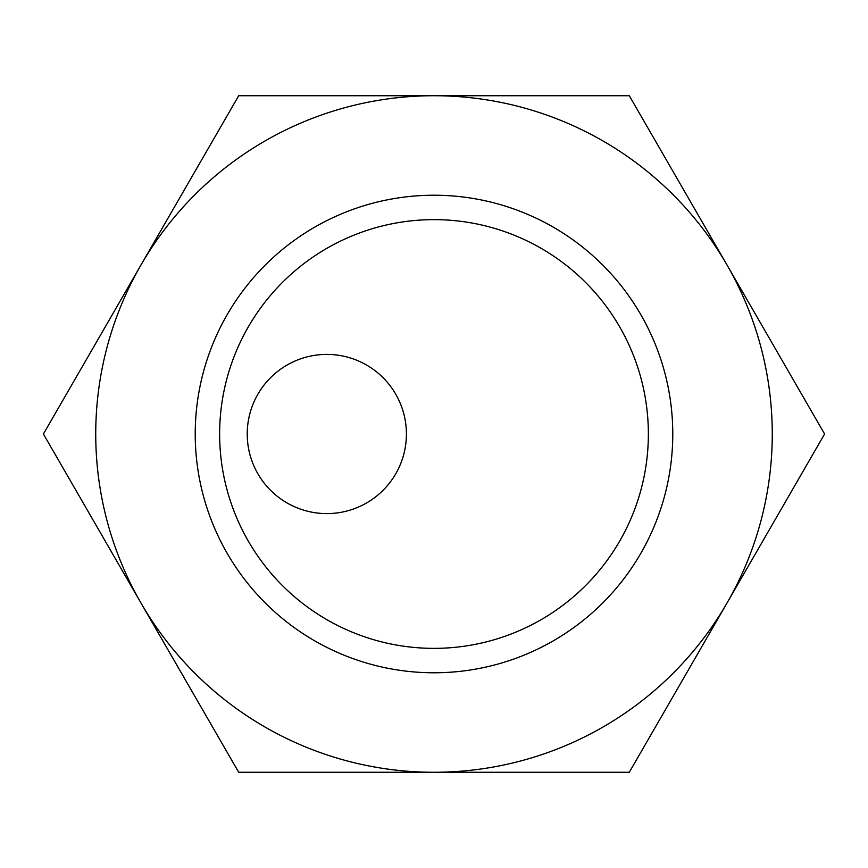 <?xml version="1.0" encoding="UTF-8"?>
<svg xmlns="http://www.w3.org/2000/svg" width="868" height="868" viewBox="0 0 868 868"><rect width="100%" height="100%" fill="white"/><g stroke="black" fill="none" stroke-linecap="round" stroke-linejoin="round"><path stroke-width="1.3" d="M247.228 434A79.596 79.596 0 0 0 326.824 513.596A79.596 79.596 0 0 0 406.408 434A79.596 79.596 0 0 0 326.824 354.404A79.596 79.596 0 0 0 247.228 434M219.637 434A214.363 214.363 0 0 1 434 219.637A214.363 214.363 0 0 1 648.363 434A214.363 214.363 0 0 1 434 648.363A214.363 214.363 0 0 1 219.637 434M195.224 434A238.776 238.776 0 0 1 434 195.224A238.776 238.776 0 0 1 672.776 434A238.776 238.776 0 0 1 434 672.776A238.776 238.776 0 0 1 195.224 434M726.95 264.87L824.6 434L726.95 603.13A338.27 338.27 0 0 0 434 95.73L629.3 95.73L726.95 264.87M726.95 603.13L629.3 772.27L434 772.27A338.27 338.27 0 0 0 726.95 603.13M434 95.73A338.27 338.27 0 0 0 141.05 603.13A338.27 338.27 0 0 0 434 772.27L238.7 772.27L43.4 434L238.7 95.73L434 95.73"/></g></svg>

